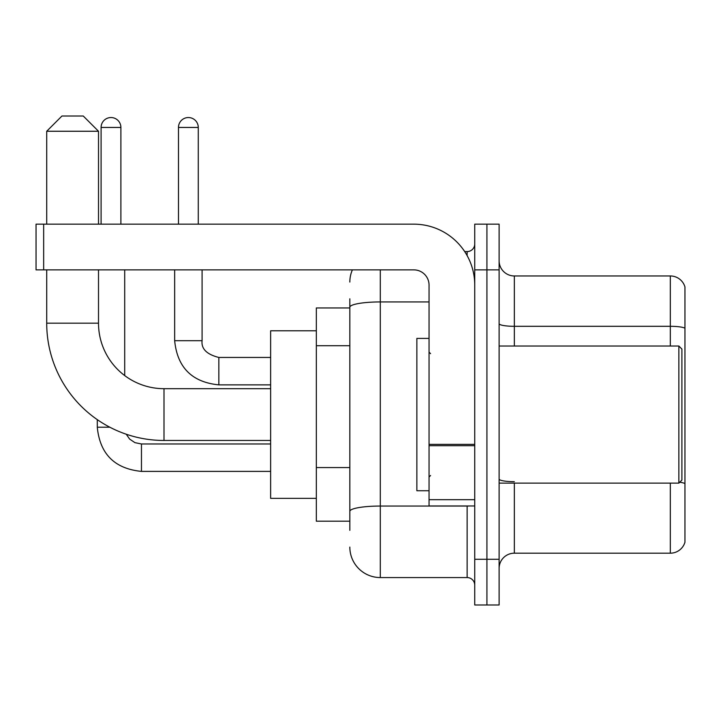 <?xml version="1.0" encoding="UTF-8"?>
<svg xmlns="http://www.w3.org/2000/svg" width="721" height="721" viewBox="0 0 721 721"><rect width="100%" height="100%" fill="white"/><g stroke="black" fill="none" stroke-linecap="round" stroke-linejoin="round"><path stroke-width="1.08" d="M349.838 336.572L349.838 298.809L349.838 307.948L316.33 307.948L316.33 521.202L349.838 521.202M349.838 530.341L349.838 298.809M474.742 559.28L474.742 604.982L486.927 604.982L486.927 559.28L486.927 604.982L499.112 604.982L499.112 559.28L486.927 559.28L486.927 269.87L486.927 559.28L474.742 559.28L474.742 269.87L486.927 269.87L486.927 224.168L486.927 269.87L499.112 269.87L499.112 559.28M499.112 269.87L499.112 224.168L474.742 224.168L474.742 269.87M380.3 269.87L380.3 577.566L467.127 577.566L467.127 505.971M464.703 251.584L467.127 251.584A7.616 7.616 0 0 0 474.742 243.968M349.838 516.633L349.838 476.707M474.742 585.182A7.616 7.616 0 0 0 467.127 577.566M349.838 282.055A30.462 30.462 0 0 1 352.38 269.87M380.3 577.566A30.462 30.462 0 0 1 349.838 547.095M499.112 568.418A15.231 15.231 0 0 1 514.343 553.187L670.323 553.187L670.323 483.124M684.95 286.931A15.231 15.231 0 0 0 670.323 275.963A15.231 15.231 0 0 1 684.95 286.931L684.95 542.219A15.231 15.231 0 0 1 670.323 553.187M679.732 482.241A15.231 2.641 180 0 1 684.95 483.584L684.95 328.217A15.231 2.641 180 0 0 670.323 326.307L670.323 275.963L514.343 275.963A15.231 15.231 0 0 1 499.112 260.732A15.231 15.231 0 0 0 514.343 275.963L514.343 346.026M270.627 440.468L164 440.468A117.289 117.289 0 0 1 46.712 323.179L46.712 269.87M164 440.468L164 388.682A65.503 65.503 0 0 1 98.507 323.179L98.507 269.87M61.943 116.018L83.266 116.018L98.507 131.249L46.712 131.249L61.943 116.018M98.507 224.168L98.507 131.249M46.712 224.168L46.712 131.249M316.33 330.795L270.627 330.795L270.627 498.355L316.33 498.355M101.093 224.168L101.093 127.446A9.905 9.905 0 0 1 110.989 117.541A9.905 9.905 0 0 1 120.894 127.446L120.894 224.168M124.706 375.578L124.706 269.87M109.844 427.22L97.308 427.22L97.281 419.649M178.475 224.168L178.475 127.446A9.905 9.905 0 0 1 188.37 117.541A9.905 9.905 0 0 1 198.275 127.446L198.275 224.168M474.742 505.971L429.049 505.971L429.049 444.37L474.742 444.37M474.742 285.101A60.934 60.934 0 0 0 413.809 224.168L43.666 224.168L43.666 269.87L413.809 269.87A15.231 15.231 0 0 1 429.049 285.101L429.049 444.37M43.666 269.87L36.05 269.87L36.05 224.168L43.666 224.168M678.858 346.026L681.904 349.072L681.904 480.078L678.858 483.124L678.858 346.026L499.112 346.026M429.049 338.41L416.864 338.41L416.864 490.74L429.049 490.74M349.838 345.71L316.33 345.71M349.838 467.568L316.33 467.568M469.777 505.971A7.616 1.325 0 0 1 467.127 506.052L380.3 506.052A30.462 5.29 180 0 0 349.838 511.342M349.838 307.227A30.462 5.29 180 0 1 380.3 301.937L429.049 301.937M467.127 255.604L467.127 251.584M514.343 483.124L514.343 553.187M670.323 346.026L670.323 326.307L514.343 326.307A15.231 2.641 0 0 1 499.112 323.666M514.343 481.682A15.231 2.641 0 0 1 499.112 479.032M46.712 323.179L98.507 323.179M141.46 444.001L141.46 471.39C114.657 468.74 99.931 454.023 97.281 427.22C99.931 454.023 114.657 468.74 141.46 471.39L270.627 471.39M101.093 127.446L120.894 127.446M218.842 357.481L218.842 384.87C192.038 382.22 177.312 367.503 174.662 340.7L202.06 340.7M178.475 127.446L198.275 127.446M474.742 445.695L429.049 445.695M429.049 499.68L474.742 499.68M270.627 388.682L164 388.682M126.238 434.222L129.609 439.062L134.917 442.649L141.46 443.974L134.917 442.649L129.609 439.062L126.238 434.222M270.627 443.974L141.46 443.974M270.627 357.454L218.842 357.454C206.747 354.408 201.159 348.82 202.087 340.7C201.159 348.82 206.747 354.408 218.842 357.454C206.747 354.408 201.159 348.82 202.087 340.7L202.087 269.87M174.662 340.7C177.312 367.503 192.038 382.22 218.842 384.87C192.038 382.22 177.312 367.503 174.662 340.7L174.662 269.87M270.627 384.87L218.842 384.87M499.112 483.124L678.858 483.124M430.572 353.641L429.049 352.118M430.572 475.509L429.049 477.032"/></g></svg>
